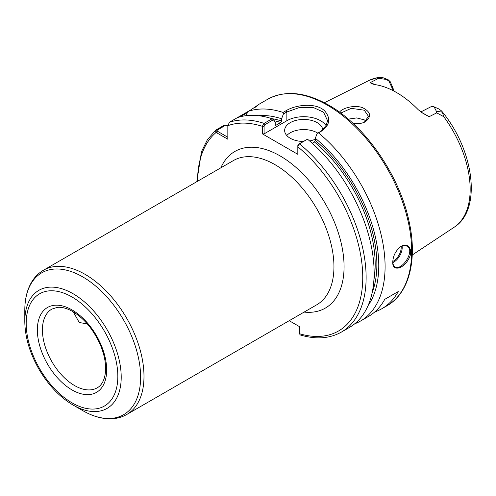 <?xml version="1.0" encoding="UTF-8"?>
<svg xmlns="http://www.w3.org/2000/svg" width="496" height="496" viewBox="0 0 496 496"><rect width="100%" height="100%" fill="white"/><g stroke="black" fill="none" stroke-linecap="round" stroke-linejoin="round"><path stroke-width="0.74" d="M87.339 323.956L79.23 322.481L73.265 311.829M227.838 137.274L217.248 131.099L217.167 130.138L225.556 125.296L223.808 125.482L215.791 130.107C214.911 131.049 215.022 131.831 216.126 132.457L227.838 139.227L227.838 126.399M227.838 126.083L229.338 122.289L248.304 111.34M289.205 320.701L299.51 326.647L299.51 333.721A116.858 67.468 -120 0 0 362.743 276.477A116.858 67.468 -120 0 0 297.823 146.797L297.823 145.613L297.829 146.58L299.491 143.815L307.508 139.19L298.666 144.113L297.823 145.613M262.421 126.133L264.095 126.139L264.938 124.639L273.432 119.734L272.13 118.761L264.114 123.386L262.421 126.133L262.409 133.87L297.823 154.312L297.829 146.58M24.8 321.513C25.011 337.051 29.679 352.867 38.806 368.968C48.199 385.008 59.601 397.023 73.005 405.009A68.175 39.358 -120 0 0 121.21 377.177A68.175 39.358 -120 0 0 73.005 293.682A68.175 39.358 -120 0 0 24.8 321.513L24.8 310.31C24.794 298.84 27.243 289.149 32.141 281.251C35.117 276.563 38.886 272.893 43.45 270.233A83.291 48.087 -120 0 1 85.095 274.356A83.291 48.087 -120 0 1 143.989 376.371A83.291 48.087 -120 0 1 126.74 414.501L316.702 304.823A83.291 48.087 60 0 0 333.951 266.693A83.291 48.087 60 0 0 297.594 182.875A83.291 48.087 60 0 0 233.411 160.561L43.45 270.233M354.665 323.838A119.245 68.845 -120 0 0 360.394 321.117L368.404 316.491A119.245 68.845 -120 0 0 384.741 299.348L398.232 291.561A119.245 68.845 60 0 1 381.895 308.698A119.245 68.845 60 0 1 374.771 311.928M398.232 291.561L384.741 299.348M375.534 84.704L370.202 82.652L371.616 83.706L374.691 84.58A85.858 49.569 -120 0 1 418.258 109.734L423.138 113.448L429.158 116.684L421.116 112.127M393.44 89.317L393.44 90.824L393.44 89.317L390.34 81.834L388.114 79.713L381.957 77.283L376.514 77.872L377.729 78.79L379.601 78.461L386.533 79.472L389.007 81.239L393.353 90.78M381.957 77.283L379.601 78.461M436.35 111.222L436.734 112.859L443.759 116.696L442.376 112.164L441.552 110.943L438.91 108.965L434.18 106.981L436.35 111.222L442.376 112.164M430.584 106.944L432.617 106.411L434.18 106.981M429.158 116.684L436.734 112.859M377.729 78.79L370.202 82.652M353.053 123.405C357.015 123.975 360.629 123.659 363.903 122.456L365.18 121.873C371.857 116.579 370.89 111.798 362.278 107.539C354.218 104.792 342.352 107.985 339.493 112.189M240.318 116.771L247.275 112.759L248.31 111.333L251.261 109.628C259.799 103.683 261.032 102.97 254.956 107.496M258.608 104.613L255.341 107.13M225.556 125.296L227.838 125.804M360.394 321.117A119.245 68.845 -120 0 0 381.641 236.976A119.245 68.845 -120 0 0 318.457 132.866L321.414 131.155C329.809 125.215 330.968 118.55 324.88 111.16C317.18 102.722 296.614 104.179 286.037 110.732L283.08 112.437A119.245 68.845 -120 0 0 248.31 111.333M392.764 262.093C392.162 271.696 403.161 269.179 408.487 259.259C414.154 250.009 407.805 241.279 400.377 246.89C395.585 250.92 393.049 255.986 392.764 262.093M217.167 130.138L215.549 130.281L207.396 139.717L201.475 151.689L196.788 181.703M272.13 118.761A119.245 68.845 -120 0 0 237.355 117.657M273.432 119.734L275.268 122.431L275.268 124.67L276.111 125.178L280.748 122.5L281.592 121.018L281.592 118.78A113.572 65.571 -120 0 0 258.41 115.68M247.275 112.759L246.363 115.642M281.592 118.78L283.427 113.962L286.862 111.984L299.299 107.564L312.982 107.347L323.541 112.17L327.577 120.733L325.773 126.678L320.59 131.452L317.155 133.436L318.457 132.866M283.08 112.437L283.427 113.962M275.602 125.271L276.111 125.178A109.703 63.339 -120 0 0 275.299 124.924M340.74 113.107L351.242 108.351L364.275 110.193L368.46 116.349L364.306 122.227L363.512 122.605M365.998 121.105L364.269 119.852L356.68 117.924L348.273 119.139M317.155 133.436L315.32 138.254L315.32 140.492L314.476 141.974L312.244 143.263M368.069 305.617A113.572 65.571 -120 0 0 315.32 138.254M299.51 333.721L300.179 334.93C315.878 339.63 329.629 338.675 341.428 332.066A119.245 68.845 -120 0 0 341.428 332.066L349.438 327.441A119.245 68.845 -120 0 0 370.686 243.294A119.245 68.845 -120 0 0 307.508 139.19M264.095 126.139L264.095 133.87L262.409 133.87M317.731 133.108A19.077 11.017 0 0 0 317.217 132.798A19.077 11.017 0 0 0 286.781 135.526M303.236 141.472A19.077 11.017 180 0 1 290.234 138.248A19.077 11.017 180 0 1 284.648 130.46A19.077 11.017 180 0 1 296.422 120.286A19.077 11.017 180 0 1 317.217 122.673A19.077 11.017 180 0 1 322.784 129.952M315.32 139.209A19.077 11.017 180 0 1 309.597 140.945M264.095 133.87L286.862 120.726A23.851 13.77 180 0 1 326.232 125.903M392.82 262.589A11.923 6.882 120 0 0 402.206 247.492A11.923 6.882 120 0 0 402.107 246.022M401.146 246.456A11.21 6.473 -60 0 1 401.196 247.492A11.21 6.473 -60 0 1 392.782 261.485M400.167 247.039C402.69 245.427 404.947 245.148 406.949 246.19C415.691 250.337 401.729 271.461 395.021 266.854C393.607 265.974 392.857 264.287 392.77 261.795M304.135 312.083A90.446 52.223 -120 0 0 344.069 266.693A90.446 52.223 -120 0 0 292.349 164.35A90.446 52.223 -120 0 0 220.844 167.815M217.248 131.099L216.126 132.457A116.858 67.468 -120 0 0 197.489 181.3M264.095 126.35L262.409 126.35A116.858 67.468 -120 0 0 227.838 125.699M117.837 376.371A64.802 37.411 -120 0 0 72.019 297.005A64.802 37.411 -120 0 0 26.195 323.46A64.802 37.411 -120 0 0 72.019 402.826A64.802 37.411 -120 0 0 117.837 376.371M106.671 369.923A49.011 28.297 -120 0 0 72.019 309.901A49.011 28.297 -120 0 0 37.361 329.908A49.011 28.297 -120 0 0 72.019 389.93A49.011 28.297 -120 0 0 106.671 369.923M42.42 329.908A45.434 26.232 -120 0 0 62.254 375.627A45.434 26.232 -120 0 0 97.266 387.798C101.891 385.206 104.637 379.824 105.499 371.671C106.07 364.182 104.619 355.911 101.147 346.865C94.463 330.832 85.002 319.052 72.757 311.538C66.935 308.264 61.771 306.881 57.269 307.384L51.832 309.107A45.434 26.232 -120 0 0 42.42 329.908M73.005 405.009L82.708 410.607A81.896 47.281 -120 0 0 140.616 377.177A81.896 47.281 -120 0 0 82.708 276.873A81.896 47.281 -120 0 0 24.8 310.31M390.34 81.834L389.007 81.239M386.533 79.472L388.114 79.713M438.563 108.841L433.647 106.634M412.25 254.987L454.051 227.311A84.89 49.011 -120 0 0 443.759 116.696M376.514 77.872A84.89 49.011 -120 0 0 369.216 80.371L324.347 102.734M381.895 308.698L386.954 305.778A119.245 68.845 -120 0 0 411.655 251.193A119.245 68.845 -120 0 0 327.335 105.146A119.245 68.845 -120 0 0 267.716 99.243L258.41 104.613M217.663 131.403L216.82 132.866M264.938 124.639L264.114 123.386A119.245 68.845 -120 0 0 229.338 122.289M281.592 121.018A110.899 64.027 -120 0 0 271.703 118.625M280.748 122.5A109.703 63.339 -120 0 0 274.114 120.739M365.18 121.873L364.306 122.227M286.862 120.726L286.862 111.984L286.037 110.732M320.59 131.452L321.414 131.155M298.666 144.113L299.491 143.815A119.245 68.845 -120 0 1 362.669 247.919A119.245 68.845 -120 0 1 341.428 332.066M372.167 292.634A110.899 64.027 -120 0 0 315.32 140.492M373.903 279.93A109.703 63.339 -120 0 0 314.476 141.974M82.708 410.607C92.64 416.349 102.25 419.077 111.544 418.785C117.093 418.55 122.152 417.124 126.74 414.501M430.739 106.869L420.837 111.929M454.051 227.311C482.453 209.789 473.934 149.494 441.552 110.943M369.216 80.371L378.436 77.395M386.954 305.778C409.237 293.279 417.626 259.656 409.095 221.557C399.578 175.448 365.112 125.513 328.526 105.028C305.276 91.903 285.008 89.974 267.716 99.243"/></g></svg>

